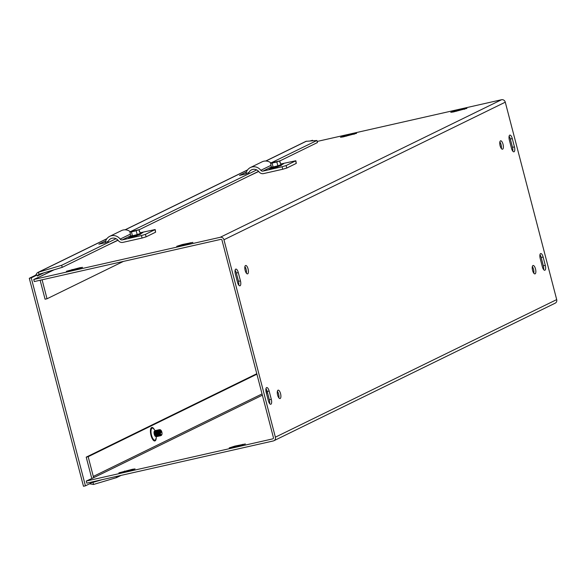 <?xml version="1.0" encoding="UTF-8"?>
<svg xmlns="http://www.w3.org/2000/svg" width="586" height="586" viewBox="0 0 586 586"><rect width="100%" height="100%" fill="white"/><g stroke="black" fill="none" stroke-linecap="round" stroke-linejoin="round"><path stroke-width="0.88" d="M256.785 373.729L86.215 457.139L91.357 476.887A3.23 2.989 -116.1 0 0 92.046 478.227M155.876 436.467A2.776 1.026 -102.7 0 1 155.825 436.482A2.776 1.026 -102.7 0 1 154.264 434.241A2.776 1.026 -102.7 0 1 154.601 431.069A2.776 1.026 -102.7 0 1 154.653 431.062M256.902 374.183L88.164 456.699L93.306 476.44A1.077 0.996 -116.1 0 0 94.558 477.26L86.252 481.062L272.717 438.877A1.077 0.996 -116.1 0 0 273.428 437.617L221.999 240.201A1.077 0.996 63.9 0 0 220.754 239.381L34.288 281.566L33.746 279.485L42.053 275.684A3.23 2.989 -116.1 0 0 41.994 275.698M129.425 470.726L118.907 472.865L132.355 469.298L135.058 468.925L129.425 470.726M346.092 135.461L356.61 133.33L343.162 136.897L340.459 137.27L346.092 135.461L346.282 136.194M76.92 269.15L66.401 271.289L79.85 267.714L82.553 267.348L76.92 269.15M231.931 447.536L229.229 447.909L234.861 446.107L245.38 443.968L231.931 447.536M453.483 111.941L450.773 112.314L456.413 110.505L466.925 108.373L453.483 111.941M179.426 245.959L176.723 246.332L182.356 244.523L192.867 242.392L179.426 245.959M509.351 140.017A4.307 1.597 -102.7 0 1 509.864 135.102A4.307 1.597 -102.7 0 1 512.281 138.589L514.442 146.903A4.307 1.597 -102.7 0 1 513.929 151.818A4.307 1.597 -102.7 0 1 511.512 148.331L509.351 140.017M512.743 151.107A4.307 1.597 77.3 0 0 512.494 147.342L510.325 139.029A4.307 1.597 77.3 0 0 509.102 136.252M235.352 274.014A4.307 1.597 -102.7 0 1 235.865 269.091A4.307 1.597 -102.7 0 1 238.282 272.578L240.45 280.892A4.307 1.597 -102.7 0 1 239.938 285.807A4.307 1.597 -102.7 0 1 237.52 282.32L235.352 274.014M238.744 285.096A4.307 1.597 77.3 0 0 238.495 281.331L236.334 273.017A4.307 1.597 77.3 0 0 235.103 270.241M543.596 269.56A4.307 1.597 77.3 0 0 543.347 265.795L541.186 257.481A4.307 1.597 77.3 0 0 539.955 254.705M543.134 257.042L545.302 265.355A4.307 1.597 -102.7 0 1 544.782 270.271A4.307 1.597 -102.7 0 1 542.372 266.784L540.204 258.477A4.307 1.597 -102.7 0 1 540.717 253.555A4.307 1.597 -102.7 0 1 543.134 257.042L541.186 257.481M268.373 400.773L266.205 392.466A4.307 1.597 -102.7 0 1 266.725 387.544A4.307 1.597 -102.7 0 1 269.135 391.03L271.303 399.344A4.307 1.597 -102.7 0 1 270.791 404.259A4.307 1.597 -102.7 0 1 268.373 400.773M269.604 403.549A4.307 1.597 77.3 0 0 269.348 399.784L267.187 391.47A4.307 1.597 77.3 0 0 265.956 388.701M246.376 273.164A4.307 1.597 77.3 0 0 244.897 266.63M245.146 270.395A4.307 1.597 -102.7 0 1 245.659 265.473A4.307 1.597 -102.7 0 1 248.164 269.326A4.307 1.597 -102.7 0 1 247.563 273.882A4.307 1.597 -102.7 0 1 245.146 270.395M278.855 397.857A4.307 1.597 77.3 0 0 277.376 391.316M277.625 395.081A4.307 1.597 -102.7 0 1 278.138 390.159A4.307 1.597 -102.7 0 1 280.643 394.012A4.307 1.597 -102.7 0 1 280.042 398.568A4.307 1.597 -102.7 0 1 277.625 395.081M501.323 148.492A4.307 1.597 77.3 0 0 499.843 141.951M500.1 145.716A4.307 1.597 -102.7 0 1 500.612 140.801A4.307 1.597 -102.7 0 1 503.118 144.647A4.307 1.597 -102.7 0 1 502.51 149.203A4.307 1.597 -102.7 0 1 500.1 145.716M533.802 273.179A4.307 1.597 77.3 0 0 532.322 266.637M532.571 270.402A4.307 1.597 -102.7 0 1 533.092 265.487A4.307 1.597 -102.7 0 1 535.597 269.34A4.307 1.597 -102.7 0 1 534.989 273.889A4.307 1.597 -102.7 0 1 532.571 270.402M88.164 456.699L86.215 457.139M123.441 261.393L47.027 298.765L42.089 279.8M40.134 280.24L45.071 299.204L47.027 298.765M42.046 275.684L54.117 269.78M86.252 481.062L86.794 483.142L273.259 440.958A3.23 2.989 -116.1 0 0 275.376 437.178L223.955 239.755A3.23 2.989 -116.1 0 0 220.211 237.301L33.746 279.485M317.151 141.446L501.535 99.73A3.23 2.989 63.9 0 1 505.279 102.184L556.7 299.607A3.23 2.989 63.9 0 1 555.191 303.174L273.867 440.745M94.566 477.26L262.374 395.191M108.315 241.198L105.099 242.772L98.851 244.186L105.773 240.802M279.749 160.989L317.444 142.559L316.901 140.479L305.98 141.336L265.722 161.018M35.556 275.339L37.145 272.893L38.632 272.153L38.823 274.38M106.828 238.802L38.632 272.153L61.669 265.29L62.211 267.37L39.174 274.233L37.387 276.028L37.108 274.988L35.16 275.427L29.3 278.291L83.476 486.27L85.424 485.831L31.256 277.852L37.108 274.988M91.174 482.534L92.976 482.388L93.518 484.468L89.878 483.853L90.266 483.465M116.262 476.477L116.563 477.605L93.518 484.468M95.445 481.187L92.976 482.388L102.023 479.7M116.563 477.605L121.112 475.378M258.587 171.339L139.087 229.778M117.925 240.121L62.211 267.37M248.977 172.409L245.761 173.983L239.513 175.397L246.428 172.013M316.901 140.479L270.966 162.945M256.69 169.925L130.304 231.726M116.028 238.707L61.669 265.29M311.393 140.852L312.572 140.274L310.177 140.94M91.079 482.175L91.284 482.967L85.424 485.831M312.572 140.274L312.704 140.765M31.256 277.852L29.3 278.291M270.703 163.164L271.86 163.164M280.093 162.923L279.588 160.996L270.556 163.201L271.062 165.149M271.274 162.952L279.72 160.886L280.24 162.879M272.878 162.915L276.248 162.095M270.688 163.098L279.72 160.886M271.377 167.032A4.974 0.403 -14.6 0 0 271.333 167.076A4.974 0.403 -14.6 0 0 273.098 166.981L271.377 167.032L270.9 165.208M279.588 160.996L270.556 163.201M277.852 165.816L273.098 166.981A4.974 0.403 -14.6 0 0 277.852 165.816A4.974 0.403 -14.6 0 0 280.892 164.703L277.852 165.816L276.856 161.992M280.855 164.563A4.974 0.403 -14.6 0 1 280.914 164.578A4.974 0.403 -14.6 0 1 280.892 164.703L280.416 162.879M272.072 163.062L278.313 161.436M280.914 164.578L281.39 164.783A5.384 0.44 165.4 0 1 281.427 164.82A5.384 0.44 165.4 0 1 280.262 165.413A5.384 0.44 165.4 0 1 274.519 167.039A5.384 0.44 165.4 0 1 271.003 167.537A5.384 0.44 165.4 0 1 271.018 167.486L271.333 167.076M273.098 166.981L272.102 163.157M271.003 167.537L271.098 167.889A5.384 0.44 -14.6 0 0 274.614 167.398A5.384 0.44 -14.6 0 0 280.35 165.772A5.384 0.44 -14.6 0 0 281.522 165.179L281.427 164.82M273.494 167.977L275.369 167.764M273.508 167.64L275.632 167.633M271.523 167.948L269.04 169.317A2.41 0.894 -102.7 0 1 269.113 169.295A2.41 0.894 -102.7 0 1 269.194 169.288M282.738 169.251L286.766 168.05L286.115 165.567L282.086 166.768L282.738 169.251L263.575 173.588A4.732 4.38 63.9 0 1 259.005 171.83A6.461 5.985 -116.1 0 0 251.541 169.859A6.461 5.985 -116.1 0 0 248.442 173.954M295.637 160.908L296.289 163.391L295.842 160.754L286.115 165.567M296.289 163.391L286.766 168.05M269.04 169.317L274.893 167.992L278.555 166.358M280.804 164.373L283.58 163.75L281.456 164.937M280.709 163.999L295.842 160.754M245.966 173.881A9.039 8.365 63.9 0 1 250.412 167.545A9.039 8.365 63.9 0 1 260.851 170.299A2.154 1.992 -116.1 0 0 262.931 171.097L282.086 166.768M258.712 171.478L247.841 176.591M271.01 162.981A9.039 8.365 -116.1 0 0 262.132 161.809L250.412 167.545M130.041 231.953L131.198 231.953M139.431 231.704L138.926 229.778L130.48 231.844L129.894 231.99L130.4 233.931M130.612 231.741L139.058 229.675L139.578 231.668M132.224 231.704L135.586 230.877M130.026 231.888L139.058 229.675M130.715 235.821A4.974 0.403 -14.6 0 0 130.671 235.865A4.974 0.403 -14.6 0 0 132.436 235.762L130.715 235.821L130.239 233.99M138.926 229.778L129.894 231.99M137.19 234.598L132.436 235.762A4.974 0.403 -14.6 0 0 137.19 234.598A4.974 0.403 -14.6 0 0 140.23 233.492L137.19 234.598L136.194 230.774M140.193 233.353A4.974 0.403 -14.6 0 1 140.252 233.367A4.974 0.403 -14.6 0 1 140.23 233.492L139.754 231.66M131.411 231.851L137.651 230.225M140.252 233.367L140.728 233.565A5.384 0.44 165.4 0 1 140.765 233.602A5.384 0.44 165.4 0 1 139.6 234.202A5.384 0.44 165.4 0 1 133.857 235.828A5.384 0.44 165.4 0 1 130.341 236.319A5.384 0.44 165.4 0 1 130.356 236.268L130.671 235.865M132.436 235.762L131.44 231.939M130.341 236.319L130.436 236.678A5.384 0.44 -14.6 0 0 133.952 236.187A5.384 0.44 -14.6 0 0 139.688 234.561A5.384 0.44 -14.6 0 0 140.86 233.96L140.765 233.602M132.832 236.766L134.707 236.546M132.81 236.803L134.97 236.422M130.861 236.737L128.378 238.106A2.41 0.894 -102.7 0 1 128.451 238.077A2.41 0.894 -102.7 0 1 128.532 238.07M142.076 238.041L146.104 236.839L145.453 234.356L141.424 235.55L142.076 238.041L122.914 242.37A4.732 4.38 63.9 0 1 118.343 240.612A6.461 5.985 -116.1 0 0 110.886 238.641A6.461 5.985 -116.1 0 0 107.78 242.743M154.982 229.697L155.627 232.181L155.18 229.544L145.453 234.356M155.627 232.181L146.104 236.839M128.378 238.106L134.238 236.781L137.893 235.147M140.142 233.162L142.918 232.532L140.794 233.726M140.047 232.789L155.18 229.544M105.304 242.67A9.039 8.365 63.9 0 1 109.75 236.334A9.039 8.365 63.9 0 1 120.189 239.088A2.154 1.992 -116.1 0 0 122.269 239.886L141.424 235.55M118.05 240.26L107.179 245.38M130.348 231.77A9.039 8.365 -116.1 0 0 121.47 230.598L109.75 236.334M160.183 434.687A2.542 0.938 77.3 0 1 160.095 434.563A2.542 0.938 77.3 0 1 159.282 430.974A2.542 0.938 77.3 0 1 159.289 430.908L158.535 430.52L158.081 431.186L157.568 430.739L157.114 431.406L156.477 430.988L156.235 431.67A2.476 0.916 -102.7 0 1 156.462 431.069M157.605 435.816A2.542 0.938 77.3 0 1 156.462 434.27A2.542 0.938 77.3 0 1 156.14 431.64A2.542 0.938 77.3 0 1 156.733 430.849L156.587 430.952A2.476 0.916 -102.7 0 1 156.587 430.952L156.828 430.278L157.458 430.688L157.795 430.058L158.425 430.468L158.762 429.838L159.399 430.249L159.707 429.765L161.179 432.109L160.828 432.827L159.363 430.476A2.974 1.099 77.3 0 0 159.333 430.637A2.974 1.099 77.3 0 0 160.278 434.841A2.974 1.099 77.3 0 0 161.575 435.134A2.974 1.099 77.3 0 0 161.699 434.79M160.593 432.241L161.179 432.109M157.304 435.383A2.542 0.938 77.3 0 1 157.187 435.215A2.542 0.938 77.3 0 1 156.374 431.626A2.542 0.938 77.3 0 1 156.381 431.582A2.542 0.938 77.3 0 1 156.381 431.567L156.235 431.67M156.477 430.988A3.12 1.15 77.3 0 0 156.44 431.186A3.12 1.15 77.3 0 0 157.436 435.588A3.12 1.15 77.3 0 0 158.403 436.255A3.12 1.15 77.3 0 0 158.462 436.233M156.945 430.249A3.12 1.15 -102.7 0 1 157.151 430.146A3.12 1.15 -102.7 0 1 157.744 430.366M158.894 435.903A3.12 1.15 -102.7 0 1 158.528 436.226A3.12 1.15 -102.7 0 1 157.004 434.424A3.12 1.15 -102.7 0 1 156.601 430.959M157.444 430.769A3.12 1.15 77.3 0 0 157.407 430.966A3.12 1.15 77.3 0 0 158.41 435.369A3.12 1.15 77.3 0 0 159.37 436.035A3.12 1.15 77.3 0 0 159.429 436.013M160.63 430.065A2.974 1.099 77.3 0 0 160.366 429.816A2.974 1.099 77.3 0 0 159.707 429.765M158.887 429.809A3.12 1.15 -102.7 0 1 159.084 429.706A3.12 1.15 -102.7 0 1 159.678 429.926M160.864 435.413A3.12 1.15 -102.7 0 1 160.461 435.786A3.12 1.15 -102.7 0 1 158.938 433.984A3.12 1.15 -102.7 0 1 158.535 430.52M158.418 430.549A3.12 1.15 77.3 0 0 158.381 430.747A3.12 1.15 77.3 0 0 159.377 435.149A3.12 1.15 77.3 0 0 160.337 435.816A3.12 1.15 77.3 0 0 160.403 435.794M157.912 430.029A3.12 1.15 -102.7 0 1 158.117 429.926A3.12 1.15 -102.7 0 1 158.711 430.146M159.868 435.684A3.12 1.15 -102.7 0 1 159.495 436.006A3.12 1.15 -102.7 0 1 157.971 434.204A3.12 1.15 -102.7 0 1 157.568 430.739M157.927 436.123A3.12 1.15 -102.7 0 1 157.553 436.445A3.12 1.15 -102.7 0 1 155.744 433.655A3.12 1.15 -102.7 0 1 156.176 430.366A3.12 1.15 -102.7 0 1 156.777 430.585M156.118 430.38A3.12 1.15 77.3 0 0 156.059 430.388A3.12 1.15 77.3 0 0 155.473 431.406A3.12 1.15 77.3 0 0 156.469 435.808A3.12 1.15 77.3 0 0 157.436 436.475A3.12 1.15 77.3 0 0 157.495 436.453M156.96 436.343A3.12 1.15 -102.7 0 1 156.587 436.665A3.12 1.15 -102.7 0 1 154.777 433.874A3.12 1.15 -102.7 0 1 155.209 430.578A3.12 1.15 -102.7 0 1 155.686 430.71M155.151 430.6A3.12 1.15 77.3 0 0 155.092 430.607A3.12 1.15 77.3 0 0 154.506 431.626A3.12 1.15 77.3 0 0 155.502 436.028A3.12 1.15 77.3 0 0 156.462 436.695A3.12 1.15 77.3 0 0 156.528 436.673M160.352 430.109A2.461 0.908 -102.7 0 1 160.857 430.183A2.461 0.908 -102.7 0 1 161.89 432.263A2.461 0.908 -102.7 0 1 161.853 434.592A2.461 0.908 -102.7 0 1 160.557 433.94A2.461 0.908 -102.7 0 1 160.007 430.827M156.462 436.695L155.751 439.456A6.182 2.285 -102.7 0 1 151.503 435.171A6.182 2.285 -102.7 0 1 153.254 428.417L155.18 430.585M154.111 429.179A6.907 2.556 77.3 0 0 150.507 429.78A6.907 2.556 77.3 0 0 152.682 439.412A6.907 2.556 77.3 0 0 156.198 438.401M93.306 476.44L262.045 393.931M266.088 391.953L267.172 391.419M132.517 469.921L132.355 469.298M124.737 471.789L124.547 471.063M353.9 133.696L354.069 134.326M79.85 267.714L80.011 268.344M72.041 269.487L72.225 270.212M235.052 446.832L234.861 446.107M242.838 444.964L242.67 444.335M456.413 110.505L456.597 111.237M464.222 108.74L464.383 109.37M182.356 244.523L182.546 245.256M190.164 242.758L190.325 243.388M512.281 138.589L510.325 139.029M514.442 146.903L512.494 147.342M238.282 272.578L236.334 273.017M240.45 280.892L238.495 281.331M545.302 265.355L543.347 265.795M271.303 399.344L269.348 399.784M269.135 391.03L267.187 391.47M267.502 392.686L266.403 393.221M220.211 237.301L501.535 99.73M272.717 438.877L273.105 438.694M505.279 102.184L223.955 239.755M275.376 437.178L556.7 299.607M43.957 272.805L37.387 276.021M306.434 141.197L265.883 161.025M247.49 170.021L125.221 229.807M271.362 166.973L262.931 171.097M260.851 170.299L270.944 165.362M130.7 235.762L122.269 239.886M120.189 239.088L130.282 234.151M157.114 431.406A2.542 0.938 77.3 0 0 157.429 434.043A2.542 0.938 77.3 0 0 158.579 435.596M157.356 431.347A2.542 0.938 77.3 0 0 157.341 431.406A2.542 0.938 77.3 0 0 158.154 434.995A2.542 0.938 77.3 0 0 158.279 435.164M159.048 430.966A2.542 0.938 77.3 0 0 159.377 433.633A2.542 0.938 77.3 0 0 160.535 435.164M158.323 431.128A2.542 0.938 77.3 0 0 158.315 431.193A2.542 0.938 77.3 0 0 159.121 434.775A2.542 0.938 77.3 0 0 159.246 434.944M158.081 431.186A2.542 0.938 77.3 0 0 158.396 433.823A2.542 0.938 77.3 0 0 159.546 435.376M155.444 431.648A2.542 0.938 77.3 0 0 155.407 431.845A2.542 0.938 77.3 0 0 156.22 435.435A2.542 0.938 77.3 0 0 156.337 435.603M155.524 431.128A2.542 0.938 77.3 0 0 155.283 433.765A2.542 0.938 77.3 0 0 156.638 436.035M154.477 431.867A2.542 0.938 77.3 0 0 154.44 432.065A2.542 0.938 77.3 0 0 155.246 435.654A2.542 0.938 77.3 0 0 155.371 435.823M154.558 431.347A2.542 0.938 77.3 0 0 154.316 433.977A2.542 0.938 77.3 0 0 155.671 436.255M53.678 269.912L41.731 275.757M37.87 272.439L106.923 238.678M125.06 229.807L247.585 169.889M274.028 168.182L273.508 168.043M274.929 167.977L269.113 169.295M133.366 236.971L132.854 236.832M134.267 236.766L128.451 238.077M157.187 435.215L157.436 435.588M156.374 431.626L156.44 431.186M158.154 434.995L158.41 435.369M157.341 431.406L157.407 430.966M159.121 434.775L159.377 435.149M158.315 431.193L158.381 430.747M156.22 435.435L156.469 435.808M155.407 431.845L155.473 431.406M155.246 435.654L155.502 436.028M154.44 432.065L154.506 431.626M160.857 430.183L160.366 429.816M161.853 434.592L161.575 435.134"/></g></svg>
